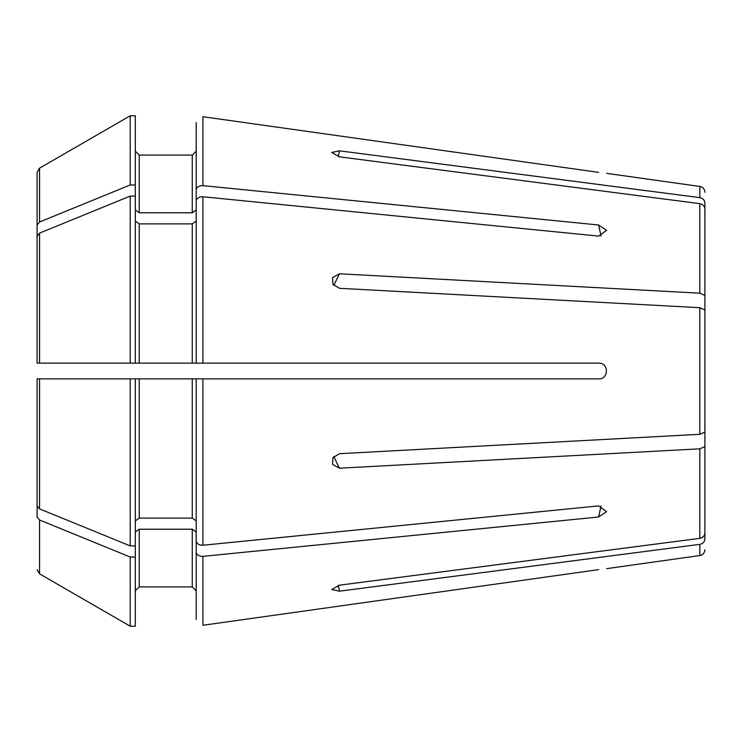 <?xml version="1.0" encoding="UTF-8"?>
<svg xmlns="http://www.w3.org/2000/svg" width="742" height="742" viewBox="0 0 742 742"><rect width="100%" height="100%" fill="white"/><g stroke="black" fill="none" stroke-linecap="round" stroke-linejoin="round"><path stroke-width="1.11" d="M601.057 236.077A1219.718 862.473 180 0 0 598.571 224.993L202.909 185.648C198.986 185.667 196.751 187.04 196.194 189.776L196.194 209.995L192.261 212.778L139.236 212.778L135.304 209.995M598.571 224.993L606.585 230.354L598.571 236.104L202.909 196.76C198.986 196.769 196.751 198.151 196.194 200.887L196.194 363.144L202.909 363.144L135.304 363.144L135.304 115.789L130.202 115.789L130.202 184.981L135.304 184.981M601.057 505.923A1219.718 862.473 180 0 1 598.571 517.007L606.585 511.646L598.571 505.896L202.909 545.24L202.909 378.856L196.194 378.856L598.571 378.856C609.006 379.505 608.978 362.476 598.571 363.144L202.909 363.144L202.909 196.76M598.571 517.007L202.909 556.352C199.004 556.324 196.769 554.951 196.194 552.224L196.194 619.431M598.571 569.633L202.909 625.274L598.571 569.633C608.987 568.335 608.987 568.335 598.571 569.633M704.9 203.039C704.612 200.127 702.924 198.327 699.827 197.641C702.924 198.327 704.612 200.127 704.9 203.039L704.9 538.961C704.612 541.873 702.924 543.673 699.827 544.359L339.484 591.179L331.748 589.538L339.484 585.169L699.827 538.349C702.924 537.662 704.612 535.863 704.9 532.951L704.9 446.582L699.827 448.817L339.484 468.211L332.537 464.39L332.973 457.61L339.484 453.696L699.827 434.302L704.9 432.067L704.9 309.933L699.827 307.698L339.484 288.304L332.973 284.39L332.537 277.61L339.484 273.789A1219.718 466.764 180 0 0 333.872 285.522M606.696 173.359L699.827 186.446L699.827 197.641L339.484 150.821L331.748 152.462L339.484 156.831L699.827 203.651C702.924 204.338 704.612 206.137 704.9 209.049L704.9 295.418L699.827 293.183L339.484 273.789M202.909 116.726L598.571 172.367C608.987 173.665 608.987 173.665 598.571 172.367L202.909 116.726L202.909 185.648M39.558 378.856L39.558 508.882L37.1 505.868L37.1 378.856L192.261 378.856L192.261 518.12L139.236 518.12L135.304 520.893M37.1 287.84L37.1 225.021L39.558 222.006L130.202 184.981M39.558 222.006L39.558 168.156L130.202 115.789L39.558 168.156L37.1 172.404L37.1 225.021M139.236 212.778L139.236 155.087L135.304 151.155L139.236 155.087L192.261 155.087L196.194 151.155L192.261 155.087L192.261 212.778M196.194 122.569L196.194 189.776M37.1 517.295L37.1 454.16M704.9 314.719L704.9 295.418M39.558 233.118L39.558 363.144L37.1 363.144L37.1 236.132L39.558 233.118L130.202 196.092L130.202 363.144L135.304 363.144M39.558 363.144L130.202 363.144M196.194 363.144L196.194 221.107L192.261 223.88L139.236 223.88L135.304 221.107M130.202 196.092L135.304 196.092M135.304 378.856L135.304 626.211L130.202 626.211L39.558 573.844L130.202 626.211L130.202 557.019L135.304 557.019M39.558 508.882L130.202 545.908L135.304 545.908M130.202 378.856L130.202 545.908M139.236 518.12L139.236 378.856L196.194 378.856L196.194 541.113C196.769 543.84 199.004 545.222 202.909 545.24M196.194 520.893L192.261 518.12M37.1 172.404L37.1 245.546M704.9 427.281L704.9 446.582M37.1 516.979L39.558 519.994L130.202 557.019M139.236 529.222L139.236 586.913L135.304 590.845L139.236 586.913L192.261 586.913L196.194 590.845L192.261 586.913L192.261 529.222L139.236 529.222L135.304 532.005M196.194 532.005L192.261 529.222M196.194 552.224L196.194 541.113M37.1 569.596L39.558 573.844L39.558 519.994M606.696 568.641L699.827 555.554L699.827 544.359C702.924 543.673 704.612 541.873 704.9 538.961M202.909 556.352L202.909 625.274M699.827 448.817L699.827 538.349M699.827 307.698L699.827 434.302M699.827 203.651L699.827 293.183M139.236 223.88L139.236 363.144M192.261 223.88L192.261 363.144M339.484 591.179A1219.718 1126.875 180 0 1 338.269 585.373M339.484 468.211A1219.718 466.764 180 0 1 333.872 456.478M339.484 150.821A1219.718 1126.875 180 0 0 338.269 156.627M699.827 186.446C702.934 187.105 704.631 189.043 704.9 192.28M699.827 555.554C702.934 554.895 704.631 552.957 704.9 549.72"/></g></svg>
